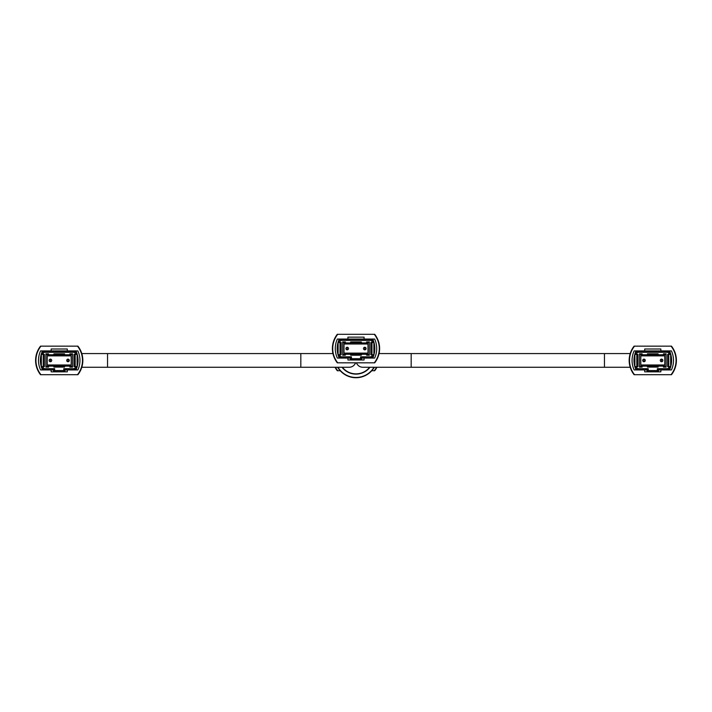 <?xml version="1.0" encoding="UTF-8"?>
<svg xmlns="http://www.w3.org/2000/svg" width="712" height="712" viewBox="0 0 712 712"><rect width="100%" height="100%" fill="white"/><g stroke="black" fill="none" stroke-linecap="round" stroke-linejoin="round"><path stroke-width="1.07" d="M337.924 367.882A20.924 20.924 0 0 1 337.541 367.267M374.459 367.267A20.924 20.924 0 0 1 374.076 367.882M376.55 367.267A22.828 22.828 0 0 1 374.263 370.738L374.681 370.756A23.176 23.176 0 0 0 376.942 367.267M336.598 369.786L337.016 369.786A22.828 22.828 0 0 1 335.45 367.267A22.828 22.828 0 0 0 337.737 370.738L337.319 370.756A23.176 23.176 0 0 1 335.058 367.267M374.263 370.738L371.762 370.738M340.238 370.738L337.737 370.738M379.434 353.57A23.176 23.176 0 0 0 379.274 352.511M332.727 352.511A23.176 23.176 0 0 0 332.566 353.57M374.316 367.267A21.262 21.262 0 0 1 337.684 367.267A21.262 21.262 0 0 0 374.316 367.267M369.635 367.267A17.399 17.399 0 0 1 342.365 367.267M300.829 367.267L107.539 367.267L107.539 353.57L300.829 353.57L300.829 367.267L349.147 367.267A6.853 6.853 0 0 0 355.564 362.826M356.436 362.826A6.853 6.853 0 0 0 362.853 367.267L630.209 367.267M661.573 361.714A1.29 1.29 0 0 1 660.282 360.423A1.29 1.29 0 0 1 661.573 359.133A1.29 1.29 0 0 1 662.872 360.423A1.29 1.29 0 0 1 661.573 361.714A1.29 1.29 0 0 0 662.872 360.423A1.29 1.29 0 0 0 661.573 359.133M643.995 361.714A1.29 1.29 0 0 1 642.705 360.423A1.29 1.29 0 0 1 643.995 359.133A1.29 1.29 0 0 1 645.286 360.423A1.29 1.29 0 0 1 643.995 361.714A1.29 1.29 0 0 0 645.286 360.423A1.29 1.29 0 0 0 643.995 359.133M639.465 366.128L666.103 366.128M666.103 354.718L663.442 354.718M658.111 354.718L647.457 354.718M642.135 354.718L639.465 354.718M640.8 355.858L640.8 364.989L664.768 364.989L664.768 355.858L640.8 355.858M670.668 354.46L670.668 366.511L668.764 369.804L658.493 369.804L658.493 371.708L647.074 371.708L647.074 369.804L636.804 369.804L634.899 366.511L634.899 354.46L636.804 351.158L668.764 351.158L670.668 354.46M634.935 366.573L636.252 366.573L637.462 368.665L648.223 368.665L648.223 370.569L657.354 370.569L657.354 368.665L668.105 368.665L669.316 366.573L667.625 366.573L667.625 354.398L669.316 354.398L668.105 352.307L637.462 352.307L636.252 354.398L634.935 354.398M636.252 366.573L637.943 366.573L637.943 354.398L636.252 354.398M642.135 366.128L642.135 367.08L639.465 367.08L639.465 353.828L642.135 353.828L642.135 354.772L647.457 354.772L647.457 353.828L658.111 353.828L658.111 354.772L663.442 354.772L663.442 353.828L666.103 353.828L666.103 367.08L663.442 367.08L665.72 367.08L665.72 366.128M663.442 366.128L663.442 367.08M658.111 366.128L658.111 367.08L647.457 367.08L650.501 367.08L650.501 366.173A6.186 6.186 0 0 1 650.403 366.128M647.457 366.128L647.457 367.08M669.636 351.158L668.764 351.158L668.105 352.307M637.462 352.307L636.804 351.158L635.932 351.158M635.985 369.804L636.804 369.804L637.462 368.665M668.105 368.665L668.764 369.804L669.583 369.804M636.804 366.573L636.804 354.398M669.316 366.573L670.633 366.573M668.764 354.398L668.764 366.573M670.633 354.398L669.316 354.398M648.223 368.665L647.074 369.804M648.223 370.569L647.074 371.708M657.354 370.569L658.493 371.708M657.354 368.665L658.493 369.804M650.403 354.718A6.186 6.186 0 0 1 655.165 354.718M655.165 366.128A6.186 6.186 0 0 1 650.501 366.173M655.067 366.173L655.067 367.08L658.111 367.08M655.067 354.674L655.067 353.828M639.848 353.828L639.848 354.718M639.848 366.128L639.848 367.08L642.135 367.08M665.72 354.718L665.72 353.828M650.501 353.828L650.501 354.674M629.515 360.423L629.533 361.376M632.087 361.376L632.087 359.471L632.087 361.376M676.062 360.423L676.035 361.376M673.49 359.471L673.49 361.376L673.49 359.471M634.526 374.69L634.098 374.717A23.176 23.176 0 0 1 634.098 346.13L634.526 346.157A22.828 22.828 0 0 0 634.526 374.69L671.051 374.69A22.828 22.828 0 0 0 671.051 346.157L634.526 346.157M672.19 373.738A23.176 23.176 0 0 0 672.19 347.109M671.051 346.157L671.469 346.13A23.176 23.176 0 0 1 671.469 374.717L671.051 374.69M644.698 350.909L634.143 350.909A22.828 22.828 0 0 0 634.143 369.937L644.698 369.937L644.698 371.833L660.87 371.833L660.87 369.937L671.434 369.937A22.828 22.828 0 0 0 671.434 350.909L660.87 350.909L660.87 349.005L644.698 349.005L644.698 350.909L660.87 350.909M660.87 369.937L658.493 369.937M647.074 369.937L644.698 369.937M636.047 350.909A22.828 22.828 0 0 0 636.047 369.937M669.529 350.909A22.828 22.828 0 0 1 669.529 369.937M650.804 354.718A6.043 6.043 0 0 1 654.764 354.718M654.764 366.128A6.043 6.043 0 0 1 650.804 366.128M364.793 349.85A1.29 1.29 0 0 1 363.494 348.56A1.29 1.29 0 0 1 364.793 347.269A1.29 1.29 0 0 1 366.084 348.56A1.29 1.29 0 0 1 364.793 349.85A1.29 1.29 0 0 0 366.084 348.56A1.29 1.29 0 0 0 364.793 347.269M347.207 349.85A1.29 1.29 0 0 1 345.916 348.56A1.29 1.29 0 0 1 347.207 347.269A1.29 1.29 0 0 1 348.506 348.56A1.29 1.29 0 0 1 347.207 349.85A1.29 1.29 0 0 0 348.506 348.56A1.29 1.29 0 0 0 347.207 347.269M342.686 354.264L369.314 354.264M369.314 342.855L366.653 342.855M361.331 342.855L350.669 342.855M345.347 342.855L342.686 342.855M344.012 343.994L344.012 353.125L367.988 353.125L367.988 343.994L344.012 343.994M373.88 342.597L373.88 354.647L371.984 357.94L361.705 357.94L361.705 359.845L350.295 359.845L350.295 357.94L340.016 357.94L338.12 354.647L338.12 342.597L340.016 339.295L371.984 339.295L373.88 342.597M338.156 354.709L339.473 354.709L340.674 356.801L351.434 356.801L351.434 358.706L360.566 358.706L360.566 356.801L371.326 356.801L372.527 354.709L370.836 354.709L370.836 342.534L372.527 342.534L371.326 340.443L340.674 340.443L339.473 342.534L338.156 342.534M339.473 354.709L341.164 354.709L341.164 342.534L339.473 342.534M345.347 354.264L345.347 355.217L342.686 355.217L342.686 341.965L345.347 341.965L345.347 342.917L350.669 342.917L350.669 341.965L361.331 341.965L361.331 342.917L366.653 342.917L366.653 341.965L369.314 341.965L369.314 355.217L366.653 355.217L368.941 355.217L368.941 354.264M366.653 354.264L366.653 355.217M361.331 354.264L361.331 355.217L350.669 355.217L353.713 355.217L353.713 354.309A6.186 6.186 0 0 1 353.624 354.264M350.669 354.264L350.669 355.217M372.857 339.295L371.984 339.295L371.326 340.443M340.674 340.443L340.016 339.295L339.143 339.295M339.197 357.94L340.016 357.94L340.674 356.801M371.326 356.801L371.984 357.94L372.803 357.94M340.016 354.709L340.016 342.534M372.527 354.709L373.845 354.709M371.984 342.534L371.984 354.709M373.845 342.534L372.527 342.534M351.434 356.801L350.295 357.94M351.434 358.706L350.295 359.845M360.566 358.706L361.705 359.845M360.566 356.801L361.705 357.94M353.624 342.855A6.186 6.186 0 0 1 353.713 342.81A6.186 6.186 0 0 1 358.287 342.81A6.186 6.186 0 0 1 358.376 342.855M358.376 354.264A6.186 6.186 0 0 1 358.287 354.309A6.186 6.186 0 0 1 353.713 354.309M358.287 354.309L358.287 355.217L361.331 355.217M358.287 342.81L358.287 341.965M343.059 341.965L343.059 342.855M343.059 354.264L343.059 355.217L345.347 355.217M368.941 342.855L368.941 341.965M353.713 341.965L353.713 342.81M332.744 349.512L332.744 347.607M335.299 349.512L335.299 347.607L335.299 349.512M379.256 347.607L379.256 349.512M376.701 347.607L376.701 349.512L376.701 347.607M337.737 362.826L337.319 362.853A23.176 23.176 0 0 1 337.319 334.266L337.737 334.293A22.828 22.828 0 0 0 337.737 362.826L374.263 362.826A22.828 22.828 0 0 0 374.263 334.293L337.737 334.293M375.402 361.874A23.176 23.176 0 0 0 375.402 335.245M374.263 334.293L374.681 334.266A23.176 23.176 0 0 1 374.681 362.853L374.263 362.826M347.919 339.046L337.355 339.046A22.828 22.828 0 0 0 337.355 358.074L347.919 358.074L347.919 359.978L364.081 359.978L364.081 358.074L374.645 358.074A22.828 22.828 0 0 0 374.645 339.046L364.081 339.046L364.081 337.141L347.919 337.141L347.919 339.046L364.081 339.046M364.081 358.074L361.705 358.074M350.295 358.074L347.919 358.074M339.259 339.046A22.828 22.828 0 0 0 339.259 358.074M372.741 339.046A22.828 22.828 0 0 1 372.741 358.074M354.024 342.855A6.043 6.043 0 0 1 357.976 342.855M357.976 354.264A6.043 6.043 0 0 1 354.024 354.264M68.005 361.714A1.29 1.29 0 0 1 66.714 360.423A1.29 1.29 0 0 1 68.005 359.133A1.29 1.29 0 0 1 69.295 360.423A1.29 1.29 0 0 1 68.005 361.714A1.29 1.29 0 0 0 69.295 360.423A1.29 1.29 0 0 0 68.005 359.133M50.427 361.714A1.29 1.29 0 0 1 49.128 360.423A1.29 1.29 0 0 1 50.427 359.133A1.29 1.29 0 0 1 51.718 360.423A1.29 1.29 0 0 1 50.427 361.714A1.29 1.29 0 0 0 51.718 360.423A1.29 1.29 0 0 0 50.427 359.133M45.897 366.128L72.535 366.128M72.535 354.718L69.865 354.718M64.543 354.718L53.889 354.718M48.558 354.718L45.897 354.718M47.232 355.858L47.232 364.989L71.2 364.989L71.2 355.858L47.232 355.858M77.101 354.46L77.101 366.511L75.196 369.804L64.925 369.804L64.925 371.708L53.507 371.708L53.507 369.804L43.236 369.804L41.332 366.511L41.332 354.46L43.236 351.158L75.196 351.158L77.101 354.46M41.367 366.573L42.684 366.573L43.895 368.665L54.646 368.665L54.646 370.569L63.777 370.569L63.777 368.665L74.537 368.665L75.748 366.573L74.057 366.573L74.057 354.398L75.748 354.398L74.537 352.307L43.895 352.307L42.684 354.398L41.367 354.398M42.684 366.573L44.375 366.573L44.375 354.398L42.684 354.398M48.558 366.128L48.558 367.08L45.897 367.08L45.897 353.828L48.558 353.828L48.558 354.772L53.889 354.772L53.889 353.828L64.543 353.828L64.543 354.772L69.865 354.772L69.865 353.828L72.535 353.828L72.535 367.08L69.865 367.08L72.152 367.08L72.152 366.128M69.865 366.128L69.865 367.08M64.543 366.128L64.543 367.08L53.889 367.08L56.933 367.08L56.933 366.173A6.186 6.186 0 0 1 56.835 366.128M53.889 366.128L53.889 367.08M76.068 351.158L75.196 351.158L74.537 352.307M43.895 352.307L43.236 351.158L42.364 351.158M42.417 369.804L43.236 369.804L43.895 368.665M74.537 368.665L75.196 369.804L76.015 369.804M43.236 366.573L43.236 354.398M75.748 366.573L77.065 366.573M75.196 354.398L75.196 366.573M77.065 354.398L75.748 354.398M54.646 368.665L53.507 369.804M54.646 370.569L53.507 371.708M63.777 370.569L64.925 371.708M63.777 368.665L64.925 369.804M56.835 354.718A6.186 6.186 0 0 1 61.597 354.718M61.597 366.128A6.186 6.186 0 0 1 56.933 366.173M61.499 366.173L61.499 367.08L64.543 367.08M61.499 354.674L61.499 353.828M46.28 353.828L46.28 354.718M46.28 366.128L46.28 367.08L48.558 367.08M72.152 354.718L72.152 353.828M56.933 353.828L56.933 354.674M35.938 360.423L35.965 361.376M38.51 361.376L38.51 359.471L38.51 361.376M82.485 360.423L82.467 361.376M79.913 359.471L79.913 361.376L79.913 359.471M40.949 374.69L40.531 374.717A23.176 23.176 0 0 1 40.531 346.13L40.949 346.157A22.828 22.828 0 0 0 40.949 374.69L77.474 374.69A22.828 22.828 0 0 0 77.474 346.157L40.949 346.157M78.623 373.738A23.176 23.176 0 0 0 78.623 347.109M77.474 346.157L77.902 346.13A23.176 23.176 0 0 1 77.902 374.717L77.474 374.69M51.131 350.909L40.566 350.909A22.828 22.828 0 0 0 40.566 369.937L51.131 369.937L51.131 371.833L67.302 371.833L67.302 369.937L77.857 369.937A22.828 22.828 0 0 0 77.857 350.909L67.302 350.909L67.302 349.005L51.131 349.005L51.131 350.909L67.302 350.909M67.302 369.937L64.925 369.937M53.507 369.937L51.131 369.937M42.471 350.909A22.828 22.828 0 0 0 42.471 369.937M75.953 350.909A22.828 22.828 0 0 1 75.953 369.937M57.236 354.718A6.043 6.043 0 0 1 61.196 354.718M61.196 366.128A6.043 6.043 0 0 1 57.236 366.128M374.005 367.267A20.995 20.995 0 0 1 337.995 367.267M369.973 367.267A17.667 17.667 0 0 1 342.027 367.267M411.171 367.267L411.171 353.57L604.461 353.57L604.461 367.267M661.573 360.094L661.573 360.753L661.573 360.094M643.995 360.094L643.995 360.753L643.995 360.094M364.793 348.23L364.793 348.889L364.793 348.23M347.207 348.23L347.207 348.889L347.207 348.23M68.005 360.094L68.005 360.753L68.005 360.094M50.427 360.094L50.427 360.753L50.427 360.094M107.539 353.57L81.791 353.57M107.539 367.267L81.791 367.267M300.829 353.57L332.931 353.57M411.171 353.57L379.069 353.57M604.461 353.57L630.209 353.57"/></g></svg>
